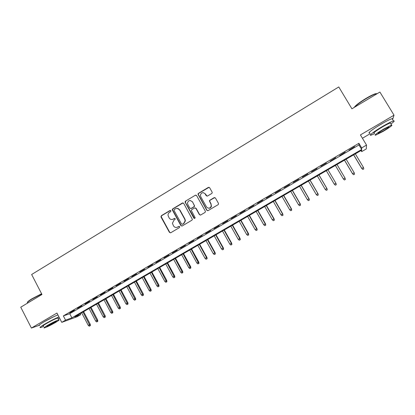 <?xml version="1.0" encoding="UTF-8"?>
<svg xmlns="http://www.w3.org/2000/svg" width="415" height="415" viewBox="0 0 415 415"><rect width="100%" height="100%" fill="white"/><g stroke="black" fill="none" stroke-linecap="round" stroke-linejoin="round"><path stroke-width="0.62" d="M170.902 210.737L170 210.483L161.357 215.686L161.015 217.024L169.445 232.379L170.731 232.753L179.441 227.591L179.685 226.652L178.777 226.393L177.646 227.062C175.965 227.84 174.585 227.446 173.512 225.879L172.417 223.306L173.916 220.292L175.374 218.98L174.383 218.425L173.252 219.094C171.577 219.877 170.202 219.488 169.133 217.927L168.049 215.463C167.951 214.119 168.443 213.082 169.533 212.35L170.658 211.676L170.902 210.737M170.482 210.41L161.663 215.681L161.212 216.708L169.74 232.348L170.508 232.846M179.197 226.31L177.646 227.062M174.834 218.347L173.252 219.094M383.112 123.016L377.297 126.492M53.685 316.738L44.587 321.521M211.759 193.483L212.226 192.819L212.117 192.114L209.663 187.751L208.335 187.398L198.432 193.364L197.955 194.116L206.763 210.249L208.091 210.613L218.067 204.699L218.523 204.097L218.43 203.329L215.452 198.038L214.119 197.68L209.85 200.222L209.383 200.896L210.96 204.211L211.245 206.125C209.969 208.579 208.372 208.833 206.452 206.888L200.73 196.663L200.409 194.998C201.56 192.342 203.163 192 205.218 193.971L206.172 195.678L207.5 196.036L211.759 193.483M361.667 147.911L366.523 145.089L366.269 148.959L361.688 151.615L361.683 150.168L74.757 316.811L80.707 314.648L77.081 316.749L61.762 322.356L65.56 320.147L71.894 317.849L361.678 149.467L361.667 147.911L358.902 143.294L63.36 315.908L65.56 320.147M61.762 322.356L56.948 313.05L31.4 328.047L20.75 307.193L41.967 294.484L31.644 274.502L338.77 86.953L351.925 108.808L379.901 92.047L394.027 115.194L360.417 134.922L366.523 145.089M183.71 203.371L182.408 203.008L172.718 208.849L172.246 209.782L180.878 225.599L182.175 225.973L191.943 220.183L192.42 219.411L183.71 203.371M185.505 201.145L195.304 195.247L196.617 195.605L205.29 211.121L205.404 211.8L204.937 212.485L200.699 214.991L199.382 214.628L195.875 208.33L194.562 207.967L191.777 209.632L191.294 210.421L195.06 217.533L195.149 217.953L193.893 218.223L185.028 201.986L185.505 201.145L195.304 195.247M392.766 119.022L394.027 115.194M31.4 328.047L38.911 325.422M74.394 310.207L69.865 312.853L74.394 310.207M81.988 305.772L77.429 308.438L81.988 305.772M89.635 301.311L85.044 303.993L89.635 301.311M97.328 296.818L92.706 299.516L97.328 296.818M105.078 292.295L100.425 295.013L105.078 292.295M112.875 287.745L108.191 290.479L112.875 287.745M120.729 283.16L116.008 285.914L120.729 283.16M128.629 278.548L123.883 281.318L128.629 278.548M136.587 273.9L131.809 276.691L136.587 273.9M144.602 269.226L139.788 272.038L144.602 269.226M152.663 264.516L147.818 267.348L152.663 264.516M160.787 259.774L155.905 262.622L160.787 259.774M168.962 255.002L164.05 257.871L168.962 255.002M177.195 250.198L172.251 253.083L177.195 250.198M185.484 245.358L180.504 248.263L185.484 245.358M193.836 240.487L188.82 243.413L193.836 240.487M202.24 235.58L197.187 238.526L202.24 235.58M210.706 230.636L205.617 233.604L210.706 230.636M219.229 225.661L214.109 228.649L219.229 225.661M227.809 220.65L222.653 223.659L227.809 220.65M236.457 215.603L231.259 218.638L236.457 215.603M245.161 210.524L239.932 213.575L245.161 210.524M253.928 205.404L248.658 208.48L253.928 205.404M262.757 200.253L257.45 203.35L262.757 200.253M271.649 195.06L266.306 198.178L271.649 195.06M280.607 189.831L275.223 192.975L280.607 189.831M289.629 184.566L284.208 187.73L289.629 184.566M298.712 179.259L293.255 182.45L298.712 179.259M307.868 173.921L302.369 177.127L307.868 173.921M317.086 168.537L311.546 171.774L317.086 168.537M326.372 163.116L320.79 166.374L326.372 163.116M335.725 157.659L330.231 161.144L335.725 157.659M345.15 152.155L339.579 155.687L345.15 152.155M63.36 315.908L69.736 313.704L358.975 144.954L358.902 143.294M348.989 150.194L354.643 146.614L348.989 150.194M172.65 210.198L172.267 209.492M362.42 138.252L370.216 133.687M361.045 150.536L361.688 151.615M80.188 313.652L80.707 314.648M69.736 313.704L71.894 317.849M358.975 144.954L361.678 149.467M172.007 219.504L173.543 219.089M176.525 227.446L177.926 227.041M183.072 202.894L173.003 208.854L172.536 209.788L181.158 225.578L181.915 226.076M174.279 209.497L174.035 210.441L181.511 223.97L182.418 224.23L183.617 223.519L185.142 220.858L184.737 219.203L179.607 209.943C178.528 208.377 177.148 207.993 175.467 208.787L174.279 209.497M177.189 208.366L179.887 209.943L185.007 219.193L185.412 220.842L183.887 223.503L182.693 224.214M196.015 195.138L195.558 195.273M195.195 207.848L196.129 208.335L199.631 214.622L200.362 215.115M185.775 201.161L185.427 202.515L194.63 218.555M192.244 201.815C190.07 199.812 188.477 200.227 187.466 203.06L187.803 204.481L189.795 208.065L191.102 208.429L193.888 206.763L194.365 205.99L194.246 205.404L192.503 201.835L190.335 200.512M190.734 208.553L191.102 208.429M192.503 201.835L194.625 206.001L194.147 206.774L191.367 208.434M203.428 192.69L205.461 194.002L207.033 196.171M208.75 208.226C210.156 208.216 211.064 207.521 211.479 206.136L210.96 204.211M214.82 197.566L210.089 200.243L209.617 200.912L211.194 204.222M209.103 187.3L198.686 193.39L198.209 194.147L207.002 210.249L207.713 210.742M89.241 326.2L90.366 325.614L89.241 326.2L88.234 325.365L90.257 324.317L83.633 311.655M89.982 325.775L82.995 312.023M88.234 325.365L81.667 312.796M90.257 324.317L90.366 325.614M27.385 302.426C27.39 301.84 28.998 300.569 32.204 298.618L41.593 293.758M41.702 293.97L32.188 298.904C28.36 301.249 26.773 302.597 27.442 302.96M58.966 316.946C55.013 318.57 50.376 320.904 45.064 323.949C40.582 326.621 39.083 327.84 40.561 327.606L43.617 326.47M57.903 314.892C53.94 316.489 49.302 318.819 43.995 321.869C39.518 324.546 38.024 325.775 39.508 325.557M43.388 326.034C42.33 326.2 43.414 325.319 46.641 323.399C51.621 320.572 55.34 318.762 57.794 317.973L57.981 318.341M47.621 325.303C44.389 327.228 43.3 328.099 44.358 327.917C46.838 327.093 50.542 325.287 55.47 322.491C58.717 320.567 59.817 319.685 58.764 319.856C56.321 320.665 52.606 322.481 47.621 325.303M54.1 322.979C56.196 321.739 56.902 321.174 56.222 321.288L49.048 324.795C46.962 326.034 46.257 326.595 46.937 326.481L54.1 322.979M58.204 318.772L59.48 317.942M354.244 107.418C355.318 105.581 359.157 102.624 365.745 98.557C369.967 96.052 373.23 94.433 375.544 93.697L377.219 93.655M377.36 93.567L375.954 93.79C373.588 94.547 370.242 96.207 365.916 98.775C360.044 102.37 356.226 105.208 354.452 107.293M390.94 123.971C394.162 121.631 395.013 120.62 393.493 120.941C391.454 121.564 387.838 123.38 382.651 126.383C374.335 131.218 367.996 136.084 371.098 135.155L374.527 133.734M392.512 119.338C393.109 118.68 392.974 118.457 392.108 118.664C390.059 119.271 386.438 121.081 381.255 124.085C372.95 128.925 366.637 133.827 369.755 132.925M374.206 133.194C372.883 133.153 375.658 131.047 382.531 126.876C386.261 124.718 388.86 123.411 390.328 122.965L390.608 123.426M383.808 128.977C376.924 133.142 374.138 135.233 375.445 135.254L383.185 131.363C390.038 127.234 392.844 125.133 391.599 125.055L383.808 128.977M383.294 130.948C387.714 128.282 389.519 126.933 388.71 126.886L383.693 129.413C379.263 132.089 377.463 133.443 378.304 133.459L383.294 130.948M96.679 321.936L97.8 321.355L96.679 321.936L95.673 321.101L97.686 320.058L91.02 307.359M97.426 321.511L90.397 307.723M95.673 321.101L89.064 308.501M97.686 320.058L97.8 321.355M104.165 317.646L105.28 317.07L104.165 317.646L103.153 316.806L105.161 315.768L98.459 303.043M104.917 317.216L97.852 303.396M103.153 316.806L96.508 304.174M105.161 315.768L105.28 317.07M111.702 313.33L112.813 312.754L111.702 313.33L110.691 312.485L112.688 311.452L105.939 298.696M112.455 312.894L105.353 299.039M110.691 312.485L103.999 299.827M112.688 311.452L112.813 312.754M119.287 308.983L120.392 308.412L119.287 308.983L118.27 308.138L120.262 307.105L113.471 294.323M120.044 308.547L112.901 294.655M118.27 308.138L111.542 295.444M120.262 307.105L120.392 308.412M126.917 304.61L128.017 304.039L126.917 304.61L125.901 303.759L127.882 302.737L121.056 289.919M127.685 304.169L120.5 290.241M125.901 303.759L119.131 291.04M127.882 302.737L128.017 304.039M134.6 300.206L135.695 299.64L134.6 300.206L133.583 299.35L135.555 298.333L128.681 285.489M135.373 299.765L128.147 285.8M133.583 299.35L126.767 286.599M135.555 298.333L135.695 299.64M142.335 295.776L143.424 295.21L142.335 295.776L141.313 294.915L143.279 293.903L136.364 281.028M143.108 295.33L135.845 281.329M141.313 294.915L134.455 282.138M143.279 293.903L143.424 295.21M150.116 291.314L151.2 290.754L150.116 291.314L149.094 290.453L151.05 289.447L144.093 276.54M150.899 290.868L143.595 276.826M149.094 290.453L142.195 277.64M151.05 289.447L151.2 290.754M157.954 286.822L159.033 286.267L157.954 286.822L156.932 285.956L158.878 284.955L151.874 272.022M158.738 286.371L151.397 272.297M156.932 285.956L149.986 273.117M158.878 284.955L159.033 286.267M165.839 282.304L166.913 281.749L165.839 282.304L164.817 281.432L166.752 280.436L159.708 267.473M166.633 281.852L159.246 267.737M164.817 281.432L157.83 268.562M166.752 280.436L166.913 281.749M173.781 277.754L174.85 277.204L173.781 277.754L172.754 276.878L174.679 275.892L167.593 262.892M174.575 277.298L167.152 263.146M172.754 276.878L165.725 263.976M174.679 275.892L174.85 277.204M181.77 273.174L182.833 272.624L181.77 273.174L180.743 272.297L182.662 271.311L175.529 258.28M182.574 272.712L175.104 258.529M180.743 272.297L173.667 259.359M182.662 271.311L182.833 272.624M189.816 268.562L190.874 268.017L189.816 268.562L188.789 267.68L190.698 266.705L183.518 253.643M190.625 268.1L183.114 253.876M188.789 267.68L181.671 254.717M190.698 266.705L190.874 268.017M197.919 263.919L198.972 263.38L197.919 263.919L196.886 263.032L198.785 262.062L191.559 248.969M198.728 263.452L191.18 249.192M196.886 263.032L189.722 250.038M198.785 262.062L198.972 263.38M206.073 259.245L207.121 258.711L206.073 259.245L205.041 258.358L206.924 257.393L199.657 244.269M206.893 258.778L206.514 257.513L199.293 244.477M205.041 258.358L197.831 245.327M206.924 257.393L207.121 258.711M214.28 254.54L215.323 254.006L214.28 254.54L213.248 253.648L215.126 252.688L207.806 239.533M215.105 254.068L214.731 252.797L207.469 239.735M213.248 253.648L205.99 240.591M215.126 252.688L215.323 254.006M222.549 249.804L223.581 249.275L222.549 249.804L221.511 248.907L223.379 247.957L216.013 234.771M223.379 249.332L223.005 248.051L215.696 234.952M221.511 248.907L214.207 235.819M223.379 247.957L223.581 249.275M198.038 193.81L198.209 194.158M230.87 245.037L231.897 244.508L230.87 245.037L229.832 244.134L231.684 243.19L224.276 229.972M231.705 244.56L231.337 243.273L223.976 230.143M229.832 244.134L222.482 231.01M231.684 243.19L231.897 244.508M239.248 240.233L240.269 239.714L239.248 240.233L238.21 239.325L240.052 238.392L232.592 225.138M240.088 239.751L239.725 238.459L232.317 225.298M238.21 239.325L230.813 226.175M240.052 238.392L240.269 239.714M247.682 235.398L248.699 234.88L247.682 235.398L246.645 234.491L248.476 233.557L240.97 220.277M248.528 234.916L248.17 233.614L240.71 220.422M246.645 234.491L239.196 221.304M248.476 233.557L248.699 234.88M256.18 230.532L257.186 230.019L256.18 230.532L255.137 229.62L256.958 228.691L249.399 215.38M257.03 230.045L256.672 228.738L249.166 215.515M255.137 229.62L247.641 216.402M256.958 228.691L257.186 230.019M264.728 225.63L265.735 225.122L264.728 225.63L263.686 224.712L265.496 223.794L257.891 210.447M265.59 225.138L265.232 223.825L257.679 210.571M263.686 224.712L256.143 211.463M265.496 223.794L265.735 225.122M273.34 220.697L274.341 220.189L273.34 220.697L272.297 219.774L274.092 218.861L266.435 205.482M274.206 220.199L273.853 218.881L266.248 205.591M272.297 219.774L264.703 206.488M274.092 218.861L274.341 220.189M282.013 215.727L283.004 215.224L282.013 215.727L280.965 214.799L282.75 213.896L275.046 200.487M282.885 215.229L282.532 213.901L274.88 200.58M280.965 214.799L273.324 201.483M282.75 213.896L283.004 215.224M290.744 210.721L291.729 210.223L290.744 210.721L289.696 209.788L291.47 208.895L283.715 195.449M291.62 210.218L291.273 208.885L283.57 195.532M289.696 209.788L282.003 196.445M291.47 208.895L291.729 210.223M299.537 205.684L300.517 205.186L299.537 205.684L298.489 204.745L300.247 203.858L292.44 190.381M300.419 205.176L300.076 203.832L292.321 190.449M298.489 204.745L290.744 191.367M300.247 203.858L300.517 205.186M308.392 200.611L309.362 200.118L308.392 200.611L307.344 199.667L309.087 198.785L301.228 185.277M309.284 200.097L308.942 198.749L301.134 185.334M307.344 199.667L299.547 186.257M309.087 198.785L309.362 200.118M317.309 195.496L318.274 195.014L317.309 195.496L316.256 194.552L317.994 193.681L310.078 180.136M318.206 194.988L317.869 193.629L310.01 180.177M316.256 194.552L308.407 181.106M317.994 193.681L318.274 195.014M326.289 190.35L327.248 189.873L326.289 190.35L325.236 189.401L326.958 188.535L318.99 174.959M327.191 189.837L326.859 188.472L318.948 174.985M325.236 189.401L317.335 175.924M326.958 188.535L327.248 189.873M335.984 183.357L327.964 169.751L335.984 183.357L336.28 184.691L335.336 185.168L336.28 184.691M335.377 185.209L334.277 184.213L326.325 170.705M335.336 185.168L334.277 184.213L335.911 183.274L336.243 184.649M344.471 180.001L345.358 179.425L344.471 180.001L343.387 178.99L345.031 178.045L337.011 164.496M345.358 179.425L345.078 178.139L345.384 179.477M344.445 179.949L343.387 178.99L335.377 165.445L343.438 179.083M353.627 174.751L354.535 174.165L353.627 174.751L352.558 173.729L354.218 172.775L346.141 159.194M353.616 174.694L352.558 173.729L344.492 160.149M352.584 173.838L344.466 160.164M354.218 172.775L354.535 174.165M362.855 169.465L363.784 168.864L362.855 169.465L361.797 168.428L363.467 167.468L355.333 153.851M362.855 169.398L361.797 168.428L353.673 154.816M361.797 168.552L353.622 154.847M363.467 167.468L363.784 168.864M170.29 210.488L170 210.483M179.057 226.372L178.777 226.393M174.668 218.415L174.383 218.425M169.74 232.348L169.445 232.379M161.316 217.019L161.015 217.024M161.663 215.681L161.357 215.686M181.158 225.578L180.878 225.599M172.661 210.198L172.37 210.192M173.003 208.854L172.718 208.849M182.683 203.023L182.408 203.008M183.887 223.503L183.617 223.519M185.007 219.193L184.737 219.203M179.887 209.943L179.607 209.943M194.153 218.212L193.893 218.223M185.427 202.515L185.157 202.499M194.147 206.774L193.888 206.763M161.212 216.708L160.906 216.713M172.536 209.788L172.246 209.782M185.412 220.842L185.142 220.858M194.625 206.001L194.365 205.99M185.298 202.001L185.028 201.986M57.794 317.973L58.764 319.856M378.127 133.174L378.304 133.459M390.328 122.965L391.599 125.055M393.493 120.941L392.108 118.664M375.544 93.697L375.954 93.79"/></g></svg>
